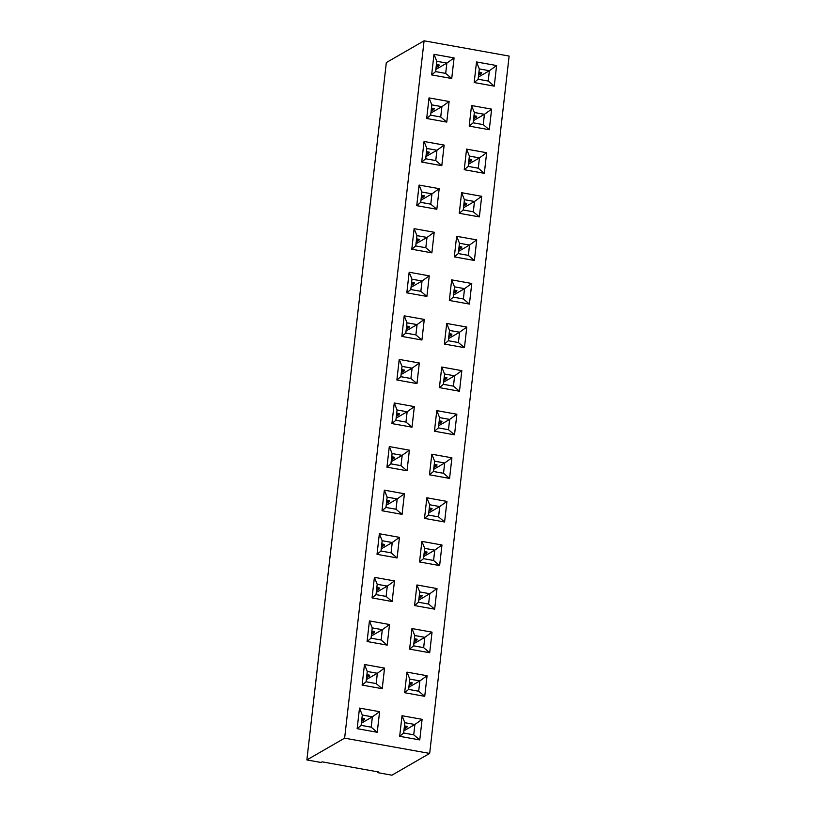<?xml version="1.0" encoding="UTF-8"?>
<svg xmlns="http://www.w3.org/2000/svg" width="816" height="816" viewBox="0 0 816 816"><rect width="100%" height="100%" fill="white"/><g stroke="black" fill="none" stroke-linecap="round" stroke-linejoin="round"><path stroke-width="1.22" d="M424.085 40.8L386.325 62.577L306.877 759.931L321.045 762.47L322.126 761.848L378.818 772.028L377.747 772.65L391.915 775.2L429.675 753.423L509.123 56.069L424.085 40.8L344.627 738.154L429.675 753.423M306.877 759.931L344.627 738.154M377.747 772.65L377.839 771.854M381.99 510.745L402.074 514.355L404.42 493.762L384.336 490.161L381.99 510.745L385.958 507.45L396.035 509.255L397.208 498.933L387.131 497.117L385.958 507.45L396.015 509.235L397.188 498.943L387.151 497.138L385.978 507.44M386.947 467.16L390.925 463.865L401.003 465.671L407.031 470.771L409.387 450.177L389.293 446.576L386.947 467.16L407.041 470.771L409.377 450.187L389.293 446.576M449.555 478.411L451.901 457.817L431.817 454.216L429.471 474.8L449.565 478.411L451.911 457.817L431.817 454.206L434.622 461.173L433.439 471.505L443.516 473.311L444.7 462.978L434.622 461.173L433.459 471.485L443.506 473.29L444.679 462.998L434.632 461.193M424.504 518.384L444.598 521.995L446.944 501.401L426.85 497.791L424.504 518.384L428.482 515.09L438.559 516.895L439.732 506.563L429.655 504.757L428.482 515.09M459.49 391.241L461.836 370.648L441.752 367.037L439.406 387.631L459.49 391.241L461.836 370.648L441.752 367.047L444.557 374.003L443.374 384.336L453.451 386.141L454.634 375.809L444.557 374.003M448.474 429.706L449.647 419.414L439.6 417.608L438.427 427.9L448.474 429.706L454.512 434.816L456.868 414.232L436.784 410.621L434.438 431.215L454.522 434.826L456.868 414.232L436.784 410.632L439.589 417.588L438.406 427.921L448.484 429.726L449.667 419.393L439.589 417.588M396.882 379.991L416.976 383.602L419.322 363.008L399.228 359.407L396.882 379.991L400.85 376.696L410.927 378.502L412.111 368.179L402.033 366.364L400.85 376.696L410.917 378.481L412.09 368.189L402.043 366.384L400.87 376.686M414.355 406.592L394.261 402.992L391.915 423.575L412.009 427.186L414.355 406.592L394.261 402.992L397.066 409.948L395.893 420.281L405.97 422.086L407.143 411.764L397.066 409.948M473.321 211.803L479.339 216.893L481.705 196.309L461.611 192.698L459.265 213.292L479.359 216.903L481.695 196.309L461.611 192.709L464.416 199.665L463.243 209.998L473.321 211.803L474.494 201.47L464.416 199.665L463.253 209.977L473.3 211.783L474.473 201.491L464.426 199.685M474.382 260.488L476.728 239.894L456.644 236.283L454.298 256.877L474.392 260.488L476.738 239.894L456.644 236.293L459.449 243.25L458.276 253.582L468.353 255.388L469.526 245.055L459.449 243.25L458.296 253.562L468.333 255.367L469.506 245.075L459.469 243.27M458.419 342.557L464.447 347.647L466.803 327.063L446.719 323.462L444.373 344.046L464.457 347.657L466.803 327.063L446.719 323.452L449.514 330.419L448.341 340.751L458.419 342.557L459.592 332.224L449.514 330.419L448.361 340.731L458.408 342.536L459.581 332.245L449.534 330.439M471.76 283.478L464.559 288.64L454.502 286.855L453.329 297.146L463.366 298.952L469.414 304.062L471.76 283.478L451.676 279.878L449.33 300.461L469.424 304.072L471.77 283.478L451.676 279.868L454.481 286.834L453.308 297.167L463.386 298.972L464.559 288.64L454.481 286.834M426.901 296.432L429.247 275.849L409.163 272.238L406.817 292.822L426.901 296.432L429.247 275.839L409.163 272.238L411.968 279.194L410.785 289.527L420.862 291.332L422.045 281.01L411.968 279.194M411.784 249.237L415.752 245.942L425.83 247.748L431.858 252.848L434.214 232.254L414.13 228.653L411.784 249.237L431.868 252.848L434.214 232.264L414.13 228.653M439.181 188.669L419.087 185.069L416.741 205.652L436.835 209.263L439.181 188.669L419.087 185.069L421.892 192.025L420.719 202.358L430.797 204.163L431.97 193.841L421.892 192.025M424.279 319.433L417.078 324.595L407.011 322.799L405.838 333.101L415.885 334.897L421.923 340.017L424.279 319.433L404.195 315.823L401.849 336.406L421.933 340.017L424.279 319.423L404.195 315.823L407 322.779L405.817 333.112L415.895 334.917L417.078 324.595L407 322.779M486.662 152.725L479.461 157.886L469.394 156.101L468.221 166.393L478.268 168.198L484.306 173.308L486.662 152.725L466.579 149.114L464.233 169.708L484.316 173.318L486.662 152.725L466.579 149.124L469.384 156.08L468.2 166.413L478.278 168.218L479.461 157.886L469.384 156.08M421.709 162.068L441.803 165.679L444.149 145.085L424.055 141.484L421.709 162.068L425.687 158.773L435.764 160.579L436.937 150.256L426.86 148.441L425.687 158.773L435.744 160.558L436.917 150.266L426.88 148.461L425.707 158.763M387.172 645.109L389.518 624.515L369.434 620.915L367.088 641.498L387.172 645.109L389.518 624.526L369.434 620.915L372.239 627.871L371.056 638.204L381.133 640.009L382.316 629.687L372.239 627.871M386.101 596.425L392.129 601.525L394.485 580.931L374.401 577.33L372.055 597.914L392.139 601.525L394.485 580.941L374.401 577.33L377.206 584.287L376.023 594.619L386.101 596.425L387.284 586.102L377.206 584.287L376.043 594.609L386.09 596.404L387.263 586.112L377.216 584.307M409.612 649.138L429.695 652.749L432.041 632.155L411.958 628.544L409.612 649.138L413.579 645.844L423.657 647.649L424.83 637.316L414.752 635.511L413.579 645.844M414.579 605.554L418.547 602.259L428.604 604.044L434.653 609.154L437.009 588.571L416.925 584.96L414.579 605.554L434.663 609.164L436.999 588.571L416.915 584.97L419.72 591.926L418.547 602.259L428.624 604.064L429.797 593.732L419.72 591.926M433.592 560.48L439.62 565.57L441.976 544.986L421.882 541.375L419.536 561.969L439.63 565.58L441.966 544.986L421.882 541.385L424.687 548.342L423.514 558.674L433.592 560.48L434.765 550.147L424.687 548.342M399.452 537.356L392.241 542.518L382.184 540.722L381.011 551.024L391.058 552.82L397.096 557.94L399.452 537.346L379.369 533.746L377.023 554.329L397.106 557.94L399.452 537.356L379.369 533.746L382.163 540.702L380.99 551.035L391.068 552.84L392.241 542.518L382.163 540.702M483.245 124.634L489.274 129.724L491.63 109.14L471.546 105.529L469.2 126.123L489.284 129.734L491.63 109.14L471.546 105.539L474.351 112.496L473.168 122.828L483.245 124.634L484.429 114.301L474.351 112.496L473.188 122.808L483.235 124.613L484.408 114.322L474.361 112.516M440.732 116.994L446.75 122.094L449.116 101.5L429.022 97.9L426.676 118.483L446.77 122.094L449.106 101.51L429.022 97.9L431.827 104.856L430.654 115.189L440.732 116.994L441.905 106.672L431.827 104.856L430.664 115.178L440.711 116.974L441.884 106.682L431.837 104.876M424.728 696.334L427.074 675.74L406.99 672.129L404.644 692.723L424.728 696.334L427.074 675.74L406.99 672.139L409.795 679.096L408.612 689.428L418.69 691.234L419.873 680.901L409.795 679.096L408.632 689.408L418.679 691.213L419.852 680.921L409.805 679.116M362.12 685.083L382.214 688.694L384.56 668.1L364.466 664.499L362.12 685.083L366.098 681.788L376.176 683.594L377.349 673.271L367.271 671.456L366.098 681.788M496.597 65.555L489.386 70.717L479.329 68.932L478.156 79.223L488.203 81.029L494.241 86.139L496.597 65.555L476.513 61.955L474.167 82.538L494.251 86.149L496.597 65.555L476.513 61.945L479.308 68.911L478.135 79.244L488.213 81.049L489.386 70.717L479.308 68.911M454.073 57.926L446.872 63.087L436.805 61.292L435.632 71.594L445.679 73.389L451.717 78.509L454.073 57.926L433.99 54.315L431.644 74.899L451.727 78.509L454.073 57.916L433.99 54.315L436.795 61.271L435.611 71.604L445.689 73.409L446.872 63.087L436.795 61.271M419.761 739.918L422.107 719.324L402.023 715.724L399.677 736.307L419.761 739.918L422.107 719.324L402.023 715.714L404.828 722.68L403.645 733.013L413.722 734.818L414.905 724.486L404.828 722.68M371.209 727.178L377.237 732.278L379.583 711.695L359.499 708.084L357.153 728.668L377.247 732.278L379.593 711.685L359.499 708.084L362.304 715.04L361.131 725.373L371.209 727.178L372.382 716.856L362.304 715.04M396.035 509.255L402.064 514.355L404.41 493.772L384.326 490.161L387.131 497.117M446.944 501.401L426.85 497.801L429.655 504.757M438.559 516.895L444.587 521.985L446.933 501.401L439.732 506.563L429.665 504.778L428.492 515.069L438.539 516.875L439.712 506.583L428.747 512.907M410.927 378.502L416.956 383.602L419.312 363.018L399.228 359.407L402.033 366.364M405.97 422.086L411.998 427.186L414.344 406.603L407.143 411.764L397.076 409.969L395.903 420.271L405.95 422.066L407.123 411.774L396.158 418.098M430.797 204.163L436.825 209.263L439.171 188.68L431.97 193.841L421.913 192.046L420.74 202.348L430.777 204.143L431.95 193.851L420.985 200.175M435.764 160.579L441.793 165.679L444.139 145.095L424.055 141.484L426.86 148.441M389.518 624.515L382.316 629.687L372.249 627.892L371.076 638.194L381.123 639.989L382.296 629.697L371.321 636.021M423.647 647.629L424.82 637.337L414.773 635.531L413.6 645.823L423.647 647.629L429.685 652.739L432.041 632.155L411.958 628.555L414.752 635.511M376.176 683.594L382.194 688.694L384.55 668.11L364.466 664.499M404.41 493.772L397.208 498.933L386.223 505.267M409.377 450.187L402.176 455.348L392.098 453.533L390.925 463.865M401.003 465.671L402.176 455.348M389.293 446.587L392.098 453.533M429.471 474.8L433.439 471.505M451.901 457.817L444.7 462.978M449.545 478.4L443.516 473.311M459.479 391.231L453.451 386.141L454.614 375.829L444.567 374.024L443.394 384.316L453.441 386.121M461.836 370.648L454.634 375.809L443.639 382.153M439.406 387.631L443.374 384.336M456.868 414.232L449.667 419.393M434.438 431.215L438.406 427.921M419.312 363.018L412.111 368.179M391.915 423.575L395.893 420.281M481.695 196.309L474.494 201.47M459.265 213.292L463.243 209.998M476.728 239.894L469.526 245.055L458.541 251.399M474.382 260.477L468.353 255.388M454.298 256.877L458.276 253.582M444.373 344.046L448.341 340.751M466.803 327.063L459.592 332.224M449.33 300.461L453.308 297.167M429.247 275.849L422.045 281.01L411.978 279.215L410.805 289.517L420.852 291.312L422.025 281.02L411.05 287.344M426.89 296.432L420.862 291.332M406.817 292.822L410.785 289.527M434.214 232.264L427.003 237.425L416.925 235.61L415.752 245.942L425.819 247.727L426.992 237.436L416.945 235.63L415.772 245.932M425.83 247.748L427.003 237.425M414.12 228.664L416.925 235.61M416.741 205.652L420.719 202.358M401.849 336.406L405.817 333.112M464.233 169.708L468.2 166.413M444.139 145.095L436.937 150.256L425.952 156.59M387.161 645.109L381.133 640.009M367.088 641.498L371.056 638.204M394.485 580.941L387.284 586.102M372.055 597.914L376.023 594.619M432.041 632.155L424.83 637.316M436.999 588.571L429.797 593.732L419.74 591.947L418.567 602.239M441.966 544.986L434.765 550.147M419.536 561.969L423.514 558.674M377.023 554.329L380.99 551.035M491.63 109.14L484.429 114.301M469.2 126.123L473.168 122.828M449.106 101.51L441.905 106.672M426.676 118.483L430.654 115.189M424.718 696.323L418.69 691.234M427.074 675.74L419.873 680.901M404.644 692.723L408.612 689.428M364.466 664.51L367.271 671.456M384.55 668.11L377.349 673.271M474.167 82.538L478.135 79.244M431.644 74.899L435.611 71.604M399.677 736.307L403.645 733.013M422.107 719.324L414.905 724.486L404.838 722.701L403.665 732.992L413.712 734.798L414.885 724.506L403.91 730.83M419.75 739.908L413.722 734.818M379.583 711.695L372.382 716.856M357.153 728.668L361.131 725.373L371.188 727.158L372.361 716.866L362.324 715.061L361.151 725.363M390.946 463.855L400.982 465.65L402.155 455.359L392.119 453.553L390.946 463.855M463.366 298.952L464.539 288.66L453.574 294.984M415.885 334.897L417.058 324.605L406.082 330.929M478.268 168.198L479.441 157.906L468.466 164.23M428.604 604.044L429.777 593.752L418.812 600.076M434.744 550.168L424.708 548.362L423.535 558.654L433.571 560.459L434.744 550.168L423.779 556.492M391.058 552.82L392.231 542.528L381.256 548.852M366.109 681.778L376.156 683.573L377.329 673.282L367.282 671.476L366.109 681.778M488.203 81.029L489.376 70.737L478.4 77.061M445.679 73.389L446.852 63.097L435.877 69.421M386.784 500.341L389.528 500.83L389.161 501.84L386.437 503.421M402.155 455.359L391.19 461.683M391.751 456.756L394.495 457.246L394.128 458.255L391.394 459.836M444.679 462.998L433.704 469.322M433.918 467.466L436.652 465.895L437.019 464.885L434.275 464.386M428.951 511.051L431.684 509.48L432.052 508.47L429.308 507.97M443.853 380.297L446.576 378.726L446.944 377.716L444.2 377.216M449.647 419.414L438.671 425.738M438.886 423.881L441.619 422.311L441.986 421.301L439.232 420.801M412.09 368.189L401.115 374.513M401.686 369.587L404.43 370.076L404.063 371.086L401.329 372.667M396.719 413.171L399.463 413.661L399.095 414.671L396.362 416.252M474.473 201.491L463.508 207.815M463.712 205.958L466.446 204.388L466.813 203.378L464.069 202.878M458.745 249.543L461.479 247.972L461.846 246.962L459.102 246.463M459.581 332.245L448.606 338.569M448.82 336.712L451.544 335.141L451.911 334.132L449.167 333.632M453.788 293.128L456.511 291.557L456.878 290.547L454.135 290.047M411.611 282.418L414.355 282.907L413.987 283.917L411.264 285.498M426.992 237.436L416.017 243.76M416.578 238.833L419.322 239.323L418.955 240.332L416.231 241.913M421.546 195.248L424.289 195.738L423.922 196.748L421.199 198.329M406.643 326.002L409.397 326.492L409.03 327.502L406.297 329.083M468.68 162.374L471.413 160.803L471.781 159.793L469.037 159.293M426.513 151.664L429.257 152.153L428.89 153.163L426.156 154.744M371.882 631.094L374.636 631.584L374.269 632.594L371.535 634.175M387.263 586.112L376.288 592.436M376.849 587.51L379.603 587.999L379.236 589.009L376.502 590.59M424.82 637.337L413.845 643.661M414.059 641.804L416.782 640.234L417.149 639.224L414.406 638.724M419.026 598.22L421.75 596.649L422.117 595.639L419.373 595.139M423.983 554.635L426.717 553.064L427.084 552.055L424.34 551.555M381.817 543.925L384.56 544.415L384.193 545.425L381.47 547.006M484.408 114.322L473.433 120.646M473.647 118.789L476.381 117.218L476.748 116.209L473.994 115.709M441.884 106.682L430.919 113.006M431.48 108.079L434.224 108.569L433.857 109.579L431.123 111.16M419.852 680.921L408.877 687.245M409.091 685.389L411.825 683.818L412.192 682.808L409.438 682.309M377.329 673.282L366.364 679.606M366.925 674.679L369.668 675.169L369.301 676.178L366.568 677.759M478.615 75.205L481.338 73.634L481.705 72.624L478.961 72.124M436.438 64.495L439.192 64.984L438.824 65.994L436.091 67.575M404.124 728.974L406.858 727.403L407.225 726.393L404.471 725.893M372.361 716.866L361.396 723.19M361.957 718.264L364.701 718.753L364.334 719.763L361.6 721.344M386.662 501.391L389.161 501.84M391.629 457.807L394.128 458.255M436.652 465.895L434.153 465.446M431.684 509.48L429.185 509.031M446.576 378.726L444.077 378.277M441.619 422.311L439.12 421.862M401.564 370.637L404.063 371.086M396.596 414.222L399.095 414.671M466.446 204.388L463.947 203.939M461.479 247.972L458.98 247.523M451.544 335.141L449.045 334.693M456.511 291.557L454.012 291.108M411.488 283.468L413.987 283.917M416.456 239.884L418.955 240.332M421.423 196.299L423.922 196.748M406.531 327.053L409.03 327.502M471.413 160.803L468.914 160.354M426.391 152.714L428.89 153.163M371.77 632.145L374.269 632.594M376.737 588.56L379.236 589.009M416.782 640.234L414.283 639.785M421.75 596.649L419.251 596.2M426.717 553.064L424.218 552.616M381.694 544.976L384.193 545.425M476.381 117.218L473.882 116.77M431.358 109.13L433.857 109.579M411.825 683.818L409.326 683.369M366.802 675.73L369.301 676.178M481.338 73.634L478.839 73.185M436.325 65.545L438.824 65.994M406.858 727.403L404.359 726.954M361.835 719.314L364.334 719.763"/></g></svg>
